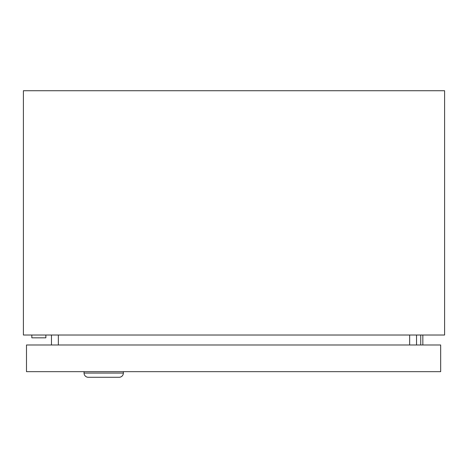 <?xml version="1.0" encoding="UTF-8"?>
<svg xmlns="http://www.w3.org/2000/svg" width="468" height="468" viewBox="0 0 468 468"><rect width="100%" height="100%" fill="white"/><g stroke="black" fill="none" stroke-linecap="round" stroke-linejoin="round"><path stroke-width="0.7" d="M45.864 335.018L45.864 337.826L31.824 337.826L31.824 335.018M444.6 335.018L23.4 335.018L23.4 90.722L444.6 90.722L444.6 335.018M51.468 344.986L51.468 335.018M416.532 344.986L416.532 335.018M420.732 344.986L420.732 335.018M422.838 335.018L422.838 344.986M84.053 371.662L84.053 373.066A4.212 4.212 0 0 0 88.265 377.278L119.153 377.278A4.212 4.212 0 0 0 123.365 373.066L123.365 371.662M440.669 344.986L440.669 371.662L26.489 371.662L26.489 344.986L440.669 344.986M58.348 344.986L58.348 335.018M409.652 344.986L409.652 335.018M84.053 373.066L123.365 373.066"/></g></svg>

